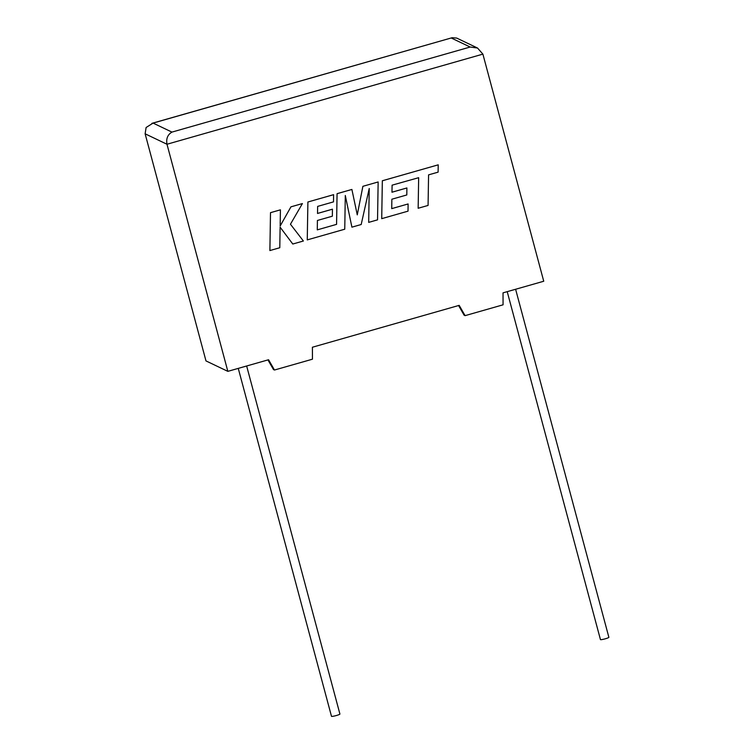 <?xml version="1.0" encoding="UTF-8"?>
<svg xmlns="http://www.w3.org/2000/svg" width="754" height="754" viewBox="0 0 754 754"><rect width="100%" height="100%" fill="white"/><g stroke="black" fill="none" stroke-linecap="round" stroke-linejoin="round"><path stroke-width="1.13" d="M507.216 291.657L600.448 639.581A4.364 0.509 -15 0 0 605.358 638.779A4.364 0.509 -15 0 0 608.874 637.319L515.613 289.263M246.652 365.992L339.913 714.038A4.364 0.509 165 0 1 336.407 715.508A4.364 0.509 165 0 1 331.487 716.3L238.264 368.386M503.022 292.854L543.738 281.242L482.89 54.128L166.983 144.25L227.84 371.354L268.565 359.743L274.475 370.026L312.448 359.196L312.401 347.236L459.177 305.361L465.095 315.643L503.069 304.814L503.022 292.854M227.84 371.354L205.983 360.912L145.126 133.807L146.106 127.501L153.081 123.09L171.95 132.101C167.671 134.627 166.012 138.67 166.983 144.25L145.126 133.807M267.943 359.922L273.485 369.554L274.475 370.026M458.564 305.54L464.106 315.172L465.095 315.643M171.95 132.101L470.157 47.031L477.527 48.03L482.89 54.128M477.527 48.03L456.698 38.077L452.183 37.7L153.081 123.09M392.099 185.164L418.659 177.69L418.15 208.264L428.074 205.437L428.574 174.862L438.102 172.148L438.215 164.834L382.335 180.762L381.712 218.66L408.018 211.158L408.112 203.957L391.731 208.622L391.863 199.216L406.802 194.956L406.896 187.953L391.967 192.213L392.099 185.164M418.659 177.69L418.159 208.264M438.215 164.834L382.344 180.772L381.722 218.66M408.112 203.957L391.731 208.632M406.906 187.963L391.967 192.223M369.224 188.528L368.687 222.373L377.537 219.857L378.15 181.959L362.881 186.313L357.264 214.843M378.15 181.959L362.881 186.313M362.891 186.313L357.264 214.871L351.892 189.452L337.066 193.674L336.567 224.362L317.283 229.866L317.415 220.46L332.354 216.2L332.448 209.188L317.519 213.448M351.892 189.452L337.076 193.684L336.576 224.362L317.283 229.866M332.448 209.197L317.509 213.457L317.651 206.398L333.504 201.874L333.598 194.664L307.886 202.006L307.255 239.895L344.757 229.207L345.294 195.475L351.911 227.161L361.194 224.513L369.234 188.481L368.687 222.373M333.607 194.673L307.886 202.006M307.896 202.006L307.264 239.904M345.294 195.512L351.911 227.161M302.411 203.571L290.95 206.841L280.168 226.002L280.413 209.838L270.498 212.666L269.885 250.554L279.791 247.736L280.111 227.171L292.788 244.023L303.381 241.007L290.45 224.221L302.411 203.571L290.95 206.832L280.168 225.983M280.413 209.848L270.507 212.675L269.894 250.564M280.111 227.171L292.788 244.032M470.157 47.031L451.297 38.02M151.874 123.364L452.183 37.7"/></g></svg>
